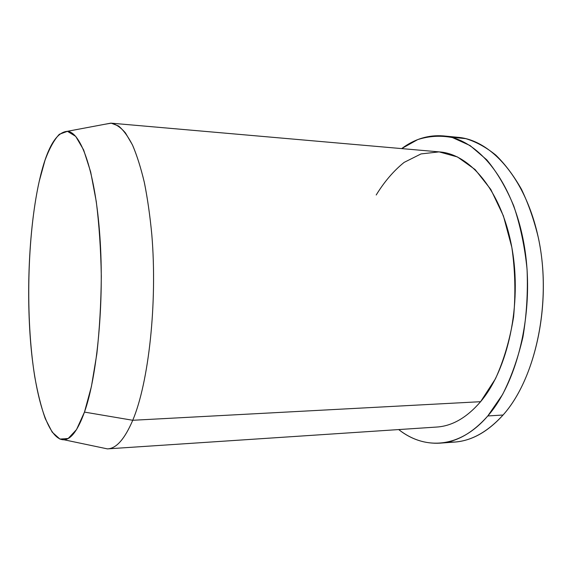 <?xml version="1.0" encoding="UTF-8"?>
<svg xmlns="http://www.w3.org/2000/svg" width="572" height="572" viewBox="0 0 572 572"><rect width="100%" height="100%" fill="white"/><g stroke="black" fill="none" stroke-linecap="round" stroke-linejoin="round"><path stroke-width="0.86" d="M443.3 135.9L457.872 137.309C492.542 140.061 528.256 181.453 539.682 244.551C551.236 307.536 534.47 380.03 503.067 415.015L487.787 415.958C518.783 380.709 535.356 307.529 523.966 243.958C512.698 180.273 477.456 138.588 443.3 135.9C428.399 134.756 414.521 138.989 401.673 148.598L417.667 139.618C428.979 135.979 440.59 135.299 452.502 137.595L470.091 145.56L486.751 159.817C497.154 172.358 506.163 187.745 513.77 205.977C520.334 225.568 524.76 246.675 527.062 269.283C528.006 292.249 526.64 314.815 522.951 336.972C518.003 358.329 511.196 377.52 502.545 394.558L487.787 415.958L503.067 415.015C487.816 431.839 471.678 440.855 454.654 442.049L447.275 442.113C466.766 443.343 485.363 434.312 503.067 415.015C535.685 378.807 552.202 302.166 538.402 237.959C534.126 220.17 528.478 203.925 521.442 189.232C513.756 175.668 505.212 164.293 495.81 155.105C486.1 147.269 476.097 141.785 465.815 138.653L450.5 137.087M398.698 429.572C411.347 439.453 425.132 443.979 440.054 443.15C456.828 441.977 472.737 432.911 487.787 415.958C459.831 448.648 424.703 450.207 398.698 429.572M111.24 123.173L439.568 151.916C470.277 154.111 501.687 191.27 511.904 247.776C522.236 304.175 508.022 369.491 480.587 401.694L132.747 420.277C148.677 382.689 157.522 303.181 151.845 235.049C150.057 216.13 147.59 198.756 144.444 182.904C140.962 168.197 137.051 155.706 132.69 145.431C128.157 136.544 123.452 130.066 118.568 126.012L111.24 123.173L104.798 124.274L110.818 123.144C115.737 124.024 120.613 127.284 125.447 132.926L132.389 144.787C136.787 154.969 140.741 167.396 144.258 182.068C147.447 197.891 149.95 215.272 151.773 234.227C157.579 302.509 148.749 382.532 132.747 420.277L480.587 401.694C466.831 417.624 452.195 426.083 436.665 427.055L107.793 448.856C116.459 448.405 124.775 438.874 132.747 420.277L84.47 412.09C97.311 376.09 104.404 301.001 99.914 236.822C95.474 172.515 81.145 131.996 67.317 131.317C55.863 132.211 46.496 148.892 39.211 181.36C29.294 226.047 26.19 289.446 30.709 343.443C35.264 397.09 47.991 440.197 64.057 439.782C71.157 439.353 77.956 430.123 84.47 412.09L132.747 420.277C124.632 439.182 116.173 448.713 107.379 448.877L64.057 439.782M480.587 401.694L495.423 378.836C503.818 360.396 509.874 339.754 513.599 316.909C515.744 293.436 515.158 270.256 511.833 247.361L503.403 215.873L490.812 189.446L475.11 169.548L457.493 156.971L439.117 151.88L421.035 153.918L404.104 162.405C393.593 170.899 384.298 181.76 376.204 194.988M84.47 412.09L76.534 429.572L68.19 438.481L59.938 439.096L52.195 432.153L45.281 418.675C41.141 406.885 37.63 392.871 34.735 376.641C25.354 317.839 27.113 235.907 39.211 181.36L44.966 160.403C49.335 148.563 54.126 139.854 59.338 134.277L67.453 131.331L75.711 136.372L83.626 149.921L90.662 171.907L96.268 201.53C99.142 224.589 100.822 249.521 101.315 276.319C101.044 303.339 99.557 329.165 96.854 353.803L91.434 386.436L84.47 412.09M440.054 443.15L454.654 442.049M67.317 131.317L110.818 123.144"/></g></svg>
